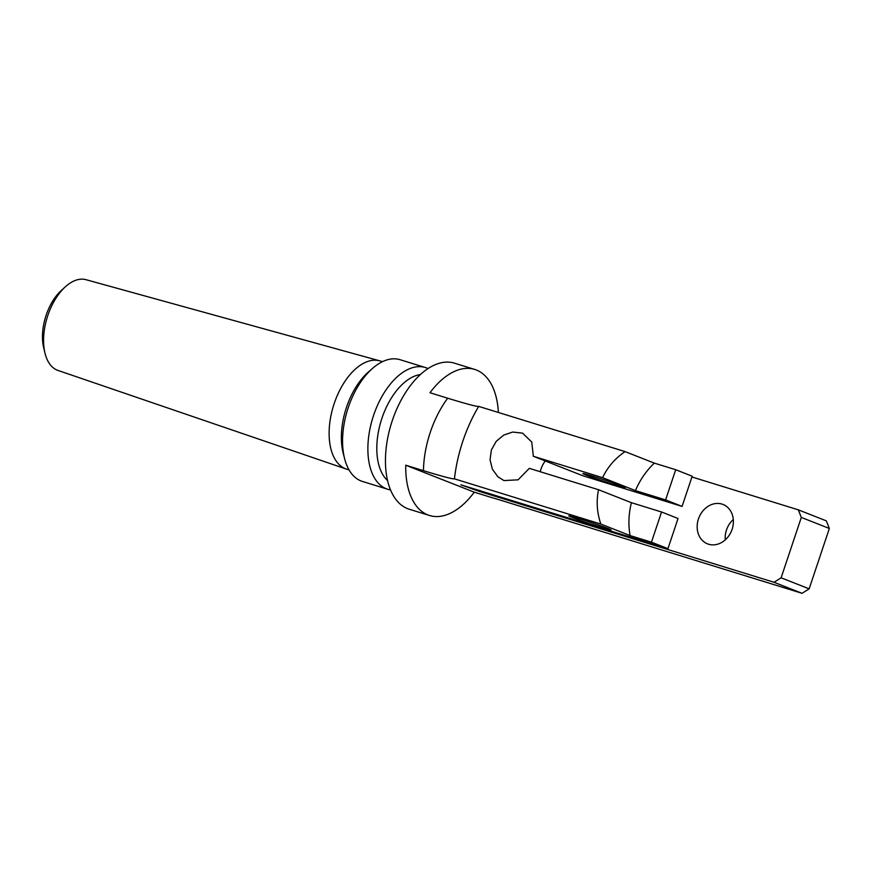 <?xml version="1.0" encoding="UTF-8"?>
<svg xmlns="http://www.w3.org/2000/svg" width="873" height="873" viewBox="0 0 873 873"><rect width="100%" height="100%" fill="white"/><g stroke="black" fill="none" stroke-linecap="round" stroke-linejoin="round"><path stroke-width="1.31" d="M733.298 519.49A21.17 17.591 -68.5 0 0 726.478 529.998A21.17 17.591 -68.5 0 0 725.277 539.863M732.098 529.354A21.17 17.591 111.5 0 1 707.512 543.857A21.17 17.591 111.5 0 1 698.902 517.711A21.17 17.591 111.5 0 1 723.03 504.452A21.17 17.591 111.5 0 1 732.098 529.354M607.652 528.372A22.294 0.775 18.5 0 1 611.078 529.976A22.294 0.775 18.5 0 1 589.69 523.636A22.294 0.775 18.5 0 1 568.792 515.823A22.294 0.775 18.5 0 1 584.037 520.144A22.294 0.775 18.5 0 1 607.652 528.372M586.361 475.163A22.294 0.775 18.5 0 1 582.935 473.559A22.294 0.775 18.5 0 1 604.323 479.899A22.294 0.775 18.5 0 1 625.221 487.712A22.294 0.775 18.5 0 1 609.976 483.391A22.294 0.775 18.5 0 1 586.361 475.163M798.282 509.821L801.316 517.427L829.35 528.46L826.305 520.854L798.282 509.821L691.929 476.974M625.079 451.603L654.335 463.127L675.702 469.729L665.597 499.913L635.446 490.604L602.577 477.662C607.597 467.088 615.094 458.401 625.079 451.603L478.699 406.392C477.138 406.785 466.804 404.057 447.685 398.208L429.974 392.741A76.453 42.45 -72.8 0 1 474.683 369.421A76.453 42.45 -72.8 0 1 498.385 412.471M675.702 469.729L692.191 476.211L682.086 506.405L582.717 475.72L533.348 456.273L602.577 477.662M809.151 588.839L781.117 577.806L774.035 582.28L802.069 593.313L809.151 588.839L829.35 528.46M802.069 593.313L503.35 501.058A63.707 2.226 -161.5 0 0 490.604 497.228L474.268 492.186L405.727 465.2L423.449 470.667C442.556 476.516 452.891 479.244 454.451 478.851L600.842 524.062C596.946 512.637 596.183 501.2 598.529 489.731L631.408 502.684L661.559 511.993L651.454 542.177L630.088 535.586L600.842 524.062M661.559 511.993L678.048 518.486L667.943 548.67L460.824 484.81L479.506 491.455L774.035 582.28M667.943 548.67L651.454 542.177M630.088 535.586A70.08 58.24 111.5 0 1 631.408 502.684M635.446 490.604A70.08 58.24 111.5 0 1 654.335 463.127M682.086 506.405L665.597 499.913M454.451 478.851A105.12 58.36 -72.8 0 1 478.699 406.392M598.529 489.731L529.311 468.354L518.06 479.834L503.907 480.565L497.774 476.669L492.394 469.194L490.059 459.798L491.368 449.966L496.257 441.28L503.819 435.038L512.702 432.059L522.578 433.15L531.733 442.022L533.348 456.273M545.254 460.966A25.481 21.181 -68.5 0 0 540.169 471.715M474.268 492.186A76.453 42.45 -72.8 0 1 429.56 515.506A76.453 42.45 -72.8 0 1 405.727 465.2M429.56 515.506L409.306 509.254A76.453 42.45 -72.8 0 1 392.293 420.622A76.453 42.45 -72.8 0 1 454.429 363.157L474.683 369.421M512.396 501.473L512.647 500.709M801.316 517.427L781.117 577.806M387.601 480.619A57.334 31.832 -72.8 0 1 381.938 418.265A57.334 31.832 -72.8 0 1 420.35 374.561M390.547 489.906A63.707 35.367 -72.8 0 1 387.754 489.262A63.707 35.367 -72.8 0 1 373.579 415.406A63.707 35.367 -72.8 0 1 425.347 367.522A63.707 35.367 -72.8 0 1 428.021 368.559M387.754 489.262L362.437 481.449A63.707 35.367 -72.8 0 1 344.682 458.925A63.707 35.367 -72.8 0 1 348.262 407.582A63.707 35.367 -72.8 0 1 372.673 368.275A63.707 35.367 -72.8 0 1 400.041 359.698L425.347 367.522M344.682 458.925L343.275 453.534A57.334 31.832 -72.8 0 1 346.494 407.32A57.334 31.832 -72.8 0 1 368.471 371.942L372.673 368.275M349.058 469.914L346.799 469.227A56.647 31.45 -72.8 0 1 346.308 469.063A56.647 31.45 -72.8 0 1 334.195 403.555A56.647 31.45 -72.8 0 1 379.733 360.833A56.647 31.45 -72.8 0 1 380.235 360.975L382.483 361.673M346.308 469.063L57.967 370.436A47.491 26.365 -72.8 0 1 44.938 352.954A47.491 26.365 -72.8 0 1 47.819 315.513A47.491 26.365 -72.8 0 1 65.377 286.781A47.491 26.365 -72.8 0 1 85.99 279.687L379.733 360.833M44.938 352.954L43.65 347.574A40.966 22.742 -72.8 0 1 46.127 315.273A40.966 22.742 -72.8 0 1 61.274 290.491L65.377 286.781M423.449 470.667A76.453 42.45 -72.8 0 1 430.269 432.353A76.453 42.45 -72.8 0 1 447.685 398.208M479.506 491.455L479.844 490.44M507.344 500.054L507.649 499.16"/></g></svg>

